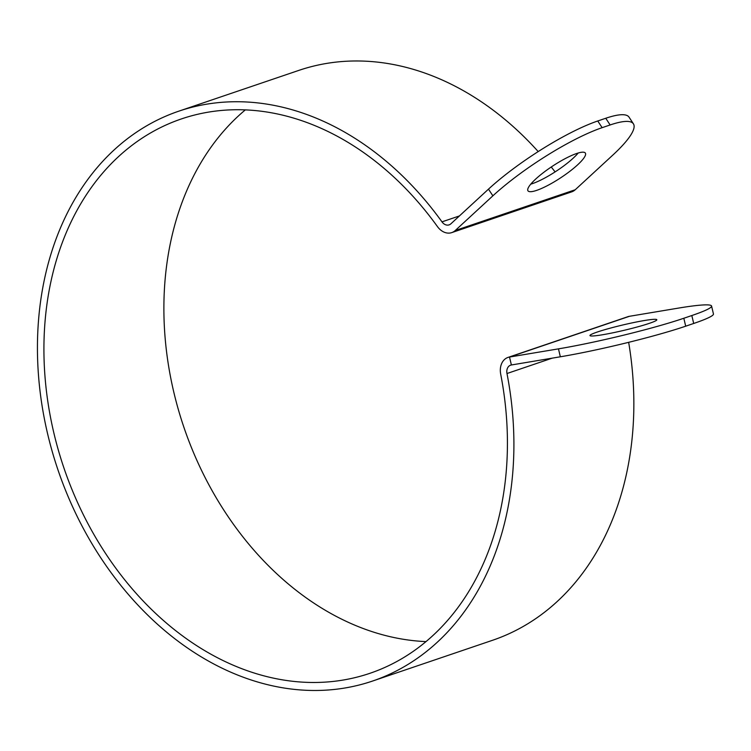 <?xml version="1.0" encoding="UTF-8"?>
<svg xmlns="http://www.w3.org/2000/svg" width="751" height="751" viewBox="0 0 751 751"><rect width="100%" height="100%" fill="white"/><g stroke="black" fill="none" stroke-linecap="round" stroke-linejoin="round"><path stroke-width="1.13" d="M577.65 164.807A34.349 7.116 -33.3 0 1 547.742 185.459A34.349 7.116 -33.3 0 1 527.944 190.782A34.349 7.116 -33.3 0 1 552.755 165.999A34.349 7.116 -33.3 0 1 585.376 153.101A34.349 7.116 -33.3 0 1 577.65 164.807M530.722 184.173A34.349 7.116 146.7 0 0 573.257 158.123A34.349 7.116 146.7 0 0 578.214 153.016M644.386 320.527A34.349 2.741 166.7 0 1 656.825 319.748A34.349 2.741 166.7 0 1 624.034 330.327A34.349 2.741 166.7 0 1 589.976 335.575A34.349 2.741 166.7 0 1 608.695 328.581A34.349 2.741 166.7 0 1 644.386 320.527M610.141 124.957A91.594 18.963 -33.3 0 1 633.431 123.849A91.594 18.963 -33.3 0 1 612.825 155.081L575.228 189.75A16.353 12.495 71.2 0 1 571.708 191.862L451.755 232.613A16.353 12.495 -108.8 0 0 455.275 230.501L492.872 195.833A91.594 18.963 -33.3 0 1 602.142 127.67L610.141 124.957L605.747 118.264L597.749 120.986A91.594 18.963 146.7 0 0 488.488 189.139L450.882 223.817A8.177 6.243 71.2 0 1 449.126 224.868A8.177 6.243 71.2 0 1 441.973 221.855A300.954 229.872 -108.8 0 0 178.869 111.148A300.954 229.872 -108.8 0 0 58.024 470.051A300.954 229.872 -108.8 0 0 372.487 681.073A300.954 229.872 -108.8 0 0 506.981 373.519A8.177 6.243 71.2 0 1 510.633 365.164A8.177 6.243 71.2 0 1 511.384 364.977L560.34 356.791A91.594 7.322 -13.3 0 0 685.701 326.187L683.823 318.255A91.594 7.322 166.7 0 1 558.462 348.858L509.507 357.044A16.353 12.495 -108.8 0 0 508.005 357.42A16.353 12.495 -108.8 0 0 500.692 374.139A292.777 223.62 71.2 0 1 369.858 673.328A292.777 223.62 71.2 0 1 63.948 468.042A292.777 223.62 71.2 0 1 181.507 118.893A292.777 223.62 71.2 0 1 437.457 226.595A16.353 12.495 -108.8 0 0 451.755 232.613M633.431 123.849L629.047 117.156A91.594 18.963 146.7 0 0 605.747 118.264M508.005 357.42L627.958 316.669A16.353 12.495 71.2 0 1 629.46 316.293L678.416 308.107A91.594 7.322 166.7 0 1 711.572 306.023A91.594 7.322 166.7 0 1 691.821 315.533L683.823 318.255M691.821 315.533L693.699 323.465A91.594 7.322 -13.3 0 0 713.45 313.956L711.572 306.023M693.699 323.465L685.701 326.187M245.333 109.871A292.777 223.62 -108.8 0 0 183.901 427.291A292.777 223.62 -108.8 0 0 425.977 641.598M555.092 171.904A300.954 229.872 -108.8 0 0 551.253 166.994M538.204 151.58A300.954 229.872 -108.8 0 0 298.823 70.397L178.869 111.148M372.487 681.073L492.44 640.321A300.954 229.872 -108.8 0 0 628.662 342.325M575.228 189.75L455.275 230.501M629.46 316.293L509.507 357.044L511.384 364.977M558.462 348.858L560.34 356.791M602.142 127.67L597.749 120.986M488.488 189.139L492.872 195.833M506.981 373.519L552.22 358.152M441.973 221.855L459.434 215.931"/></g></svg>
